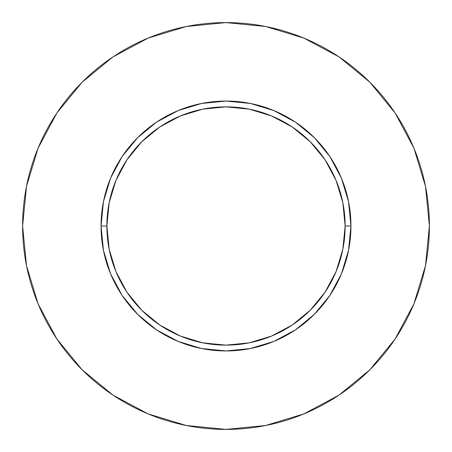 <?xml version="1.0" encoding="UTF-8"?>
<svg xmlns="http://www.w3.org/2000/svg" width="452" height="452" viewBox="0 0 452 452"><rect width="100%" height="100%" fill="white"/><g stroke="black" fill="none" stroke-linecap="round" stroke-linejoin="round"><path stroke-width="0.68" d="M345.136 226L350.944 226A124.944 124.944 0 0 1 226 350.944A124.944 124.944 0 0 1 101.056 226L106.864 226A119.136 119.136 0 0 1 226 106.864A119.136 119.136 0 0 1 345.136 226A119.136 119.136 0 0 1 226 345.136A119.136 119.136 0 0 1 106.864 226L109.152 249.244L115.932 271.59L126.944 292.19L141.758 310.241L159.81 325.056L180.41 336.068L202.756 342.848L226 345.136L249.244 342.848L271.59 336.068L292.19 325.056L310.241 310.241L325.056 292.19L336.068 271.59L342.848 249.244L345.136 226L342.848 202.756L336.068 180.41L325.056 159.81L310.241 141.758L292.19 126.944L271.59 115.932L249.244 109.152L226 106.864L202.756 109.152L180.41 115.932L159.81 126.944L141.758 141.758L126.944 159.81L115.932 180.41L109.152 202.756L106.864 226L101.056 226L103.457 201.626L110.565 178.184L122.113 156.584L137.651 137.651L156.584 122.113L178.184 110.565L201.626 103.457L226 101.056L250.374 103.457L273.816 110.565L295.416 122.113L314.349 137.651L329.887 156.584L341.435 178.184L348.543 201.626L350.944 226L348.543 250.374L341.435 273.816L329.887 295.416L314.349 314.349L295.416 329.887L273.816 341.435L250.374 348.543L226 350.944L201.626 348.543L178.184 341.435L156.584 329.887L137.651 314.349L122.113 295.416L110.565 273.816L103.457 250.374L101.056 226A124.944 124.944 0 0 1 226 101.056A124.944 124.944 0 0 1 350.944 226L345.136 226M22.6 226A203.4 203.4 0 0 1 226 22.6A203.4 203.4 0 0 1 429.4 226A203.4 203.4 0 0 1 226 429.4A203.4 203.4 0 0 1 22.6 226L26.51 265.68L38.081 303.84L56.879 339.006L82.174 369.826L112.994 395.121L148.16 413.919L186.32 425.49L226 429.4L265.68 425.49L303.84 413.919L339.006 395.121L369.826 369.826L395.121 339.006L413.919 303.84L425.49 265.68L429.4 226L425.49 186.32L413.919 148.16L395.121 112.994L369.826 82.174L339.006 56.879L303.84 38.081L265.68 26.51L226 22.6L186.32 26.51L148.16 38.081L112.994 56.879L82.174 82.174L56.879 112.994L38.081 148.16L26.51 186.32L22.6 226M395.121 112.994L369.826 82.174L339.056 56.918M112.994 56.879L82.174 82.174L56.918 112.943M56.879 339.006L82.174 369.826L112.943 395.082M339.006 395.121L369.826 369.826L395.082 339.056"/></g></svg>
